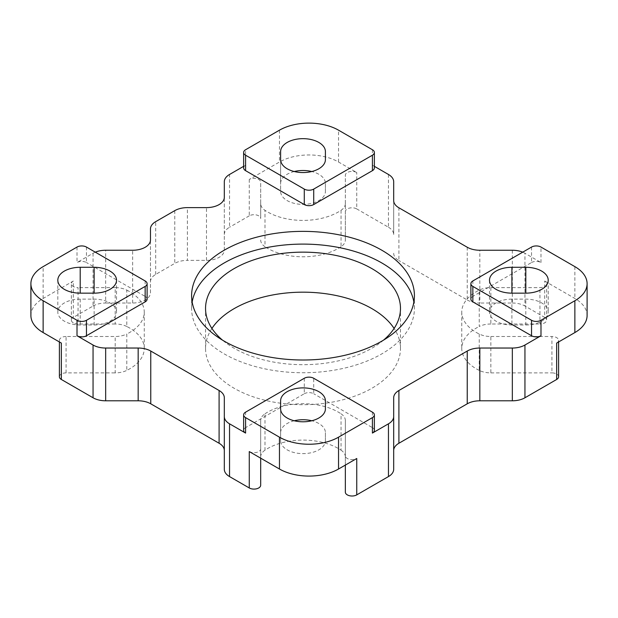 <?xml version="1.0" encoding="UTF-8"?>
<svg xmlns="http://www.w3.org/2000/svg" width="618" height="618" viewBox="0 0 618 618"><rect width="100%" height="100%" fill="white"/><g stroke="black" fill="none" stroke-linecap="round" stroke-linejoin="round"><path stroke-width="0.46" stroke-dasharray="3.09 2.32" d="M556.648 343.09A6.682 3.862 0 0 0 558.602 340.363A6.682 3.862 0 0 0 556.648 337.629A6.682 3.862 0 0 0 551.92 336.501L551.92 372.886A6.682 3.862 180 0 1 556.648 374.014A6.682 3.862 180 0 1 558.602 376.748M345.346 465.084L345.346 455.767A6.682 3.862 0 0 0 347.308 458.494A6.682 3.862 0 0 0 356.756 458.494M73.326 322.874A6.682 3.862 180 0 1 71.371 320.147A6.682 3.862 180 0 1 73.326 317.413L73.326 281.028A6.682 3.862 0 0 0 71.371 283.762A6.682 3.862 0 0 0 73.326 286.489A6.682 3.862 0 0 0 78.053 287.617L78.053 324.002A6.682 3.862 180 0 1 73.326 322.874M341.043 210.321L341.043 246.706A17.822 10.29 0 0 0 345.346 240L345.346 203.616A17.822 10.29 180 0 1 341.043 210.321A50.135 28.946 180 0 1 264.983 210.321A17.822 10.29 180 0 1 260.68 203.616L260.68 182.179A6.682 3.862 0 0 0 258.726 179.452A6.682 3.862 0 0 0 249.27 179.452L279.46 162.024A41.777 24.117 180 0 1 338.54 162.024L356.756 172.538A6.682 3.862 0 0 0 349.471 171.704A6.682 3.862 0 0 0 345.346 175.265L345.346 211.65A6.682 3.862 180 0 1 349.471 208.088A6.682 3.862 180 0 1 356.756 208.923L356.756 172.538M249.27 179.452L249.27 215.836A6.682 3.862 180 0 1 258.726 215.836A6.682 3.862 180 0 1 260.68 218.563L260.68 182.179M264.983 450.182A17.822 10.29 0 0 0 260.68 456.887L260.68 420.503A17.822 10.29 180 0 1 264.983 413.797L264.983 450.182A50.135 28.946 180 0 1 338.463 448.575A50.135 28.946 180 0 1 341.043 450.182L341.043 413.797A17.822 10.29 180 0 1 345.346 420.503L345.346 455.767M264.983 413.797A50.135 28.946 180 0 1 338.463 412.191A50.135 28.946 180 0 1 341.043 413.797M126.79 326.489A17.822 10.29 0 0 0 115.18 324.002L115.18 287.617A17.822 10.29 180 0 1 126.79 290.105L126.79 326.489A50.135 28.946 180 0 1 129.579 327.98A50.135 28.946 180 0 1 144.264 348.444A50.135 28.946 180 0 1 126.79 370.398L126.79 334.021A17.822 10.29 180 0 1 115.18 336.501L115.18 372.886A17.822 10.29 0 0 0 126.79 370.398M126.79 290.105A50.135 28.946 180 0 1 129.579 291.596A50.135 28.946 180 0 1 144.264 312.059A50.135 28.946 180 0 1 126.79 334.021M192.159 302.055A111.402 64.318 0 0 0 191.611 308.421A111.402 64.318 0 0 0 224.241 353.905A111.402 64.318 0 0 0 345.647 367.841A111.402 64.318 0 0 0 414.415 308.421A111.402 64.318 0 0 0 413.867 302.055M383.508 340.155A97.466 56.269 180 0 1 234.091 348.212A97.466 56.269 180 0 1 222.519 340.155M211.92 328.436A97.466 56.269 0 0 0 205.547 348.444A97.466 56.269 0 0 0 234.091 388.235A97.466 56.269 0 0 0 340.309 400.433A97.466 56.269 0 0 0 400.479 348.444A97.466 56.269 0 0 0 394.106 328.436M525.818 324.991A22.395 12.932 0 0 0 548.212 312.059A22.395 12.932 0 0 0 541.654 302.92A22.395 12.932 0 0 0 525.818 299.135L511.897 299.135A22.395 12.932 0 0 0 489.502 312.059A22.395 12.932 0 0 0 511.897 324.991L525.818 324.991L525.818 299.135M94.129 324.991A22.395 12.932 0 0 0 116.524 312.059A22.395 12.932 0 0 0 109.965 302.92A22.395 12.932 0 0 0 94.129 299.135L80.209 299.135A22.395 12.932 0 0 0 57.814 312.059A22.395 12.932 0 0 0 80.209 324.991L94.129 324.991L94.129 299.135M280.618 159.629L280.618 191.464A22.395 12.932 0 0 0 303.013 204.388A22.395 12.932 0 0 0 325.408 191.464L325.408 183.422A22.395 12.932 0 0 0 318.849 174.284A22.395 12.932 0 0 0 311.773 171.526M280.618 408.861L280.618 440.696A22.395 12.932 0 0 0 303.013 453.627A22.395 12.932 0 0 0 325.408 440.696L325.408 432.654A22.395 12.932 0 0 0 318.849 423.515A22.395 12.932 0 0 0 311.773 420.758M374.369 166.335L372.415 165.207A6.682 3.862 180 0 1 374.369 167.934M388.459 174.469L388.459 227.231L356.756 208.923M95.296 252.167A17.822 10.29 0 0 0 93.055 253.264L77.011 262.534A6.682 3.862 180 0 1 86.458 262.534L86.458 247.069M93.055 253.264L93.055 306.026L73.326 317.413M30.9 315.52A41.777 24.117 180 0 1 43.136 298.463L73.326 281.028M224.319 469.301L224.319 397.776M59.398 376.748A6.682 3.862 180 0 1 66.08 372.886L115.18 372.886M115.18 324.002L78.053 324.002M93.055 306.026A17.822 10.29 180 0 1 105.663 303.013L105.663 250.251M150.468 292.716L150.468 239.962L150.468 292.716A17.822 10.29 180 0 1 132.638 303.013L105.663 303.013M150.468 281.692A17.822 10.29 180 0 1 155.69 274.415L174.786 263.384A17.822 10.29 180 0 1 187.393 260.371L187.393 207.617M224.319 250.081L224.319 197.327L224.319 250.081A17.822 10.29 180 0 1 206.489 260.371L187.393 260.371M224.319 234.508A17.822 10.29 180 0 1 229.541 227.231L229.541 174.469M249.27 215.836L229.541 227.231M260.68 203.616L260.68 218.563M260.68 240A17.822 10.29 0 0 0 264.983 246.706L264.983 210.321M341.043 246.706A50.135 28.946 180 0 1 264.983 246.706M345.346 240L345.346 211.65M388.459 227.231A17.822 10.29 180 0 1 393.681 234.508L393.681 200.51L393.681 234.508M393.681 253.264A17.822 10.29 0 0 0 398.904 260.541L398.904 207.787M467.239 247.239L467.239 299.993L398.904 260.541M467.239 299.993A17.822 10.29 0 0 0 479.838 303.013L479.838 250.251M512.337 250.251L512.337 303.013L479.838 303.013M512.337 303.013A17.822 10.29 180 0 1 524.945 306.026L524.945 253.264A17.822 10.29 0 0 0 522.704 252.167M479.236 334.021L479.236 370.398A17.822 10.29 0 0 0 490.846 372.886L490.846 336.501A17.822 10.29 180 0 1 479.236 334.021A50.135 28.946 180 0 1 461.762 312.059A50.135 28.946 180 0 1 479.236 290.105A17.822 10.29 180 0 1 490.846 287.617L539.947 287.617A6.682 3.862 0 0 0 546.629 283.762A6.682 3.862 0 0 0 544.674 281.028L544.674 317.413L524.945 306.026M544.674 317.413A6.682 3.862 180 0 1 546.629 320.147A6.682 3.862 180 0 1 539.947 324.002L539.947 287.617M490.846 287.617L490.846 324.002L539.947 324.002M490.846 324.002A17.822 10.29 0 0 0 479.236 326.489L479.236 290.105M479.236 370.398A50.135 28.946 180 0 1 461.762 348.444A50.135 28.946 180 0 1 479.236 326.489M490.846 372.886L551.92 372.886M393.681 397.776L393.681 469.301M345.346 420.503L345.346 492.152M345.346 456.887A17.822 10.29 0 0 0 341.043 450.182M260.68 485.238L260.68 456.887M280.618 400.819L280.618 440.696M294.253 420.758A22.395 12.932 0 0 0 280.618 432.654M294.253 171.526A22.395 12.932 0 0 0 280.618 183.422L280.618 191.464M280.618 151.588L280.618 183.422M325.408 191.464L325.408 183.422M325.408 440.696L325.408 432.654M243.631 430.352A6.682 3.862 180 0 1 245.585 427.625L245.585 412.16M304.272 378.278L304.272 393.743L245.585 427.625M304.272 393.743A6.682 3.862 180 0 1 313.728 393.743L313.728 378.278M372.415 412.16L372.415 427.625L313.728 393.743M372.415 427.625A6.682 3.862 180 0 1 374.369 430.352M470.893 299.143A6.682 3.862 180 0 1 472.847 296.416L472.847 280.951M531.542 247.069L531.542 262.534L472.847 296.416M531.542 262.534A6.682 3.862 180 0 1 540.989 262.534L524.945 253.264M243.631 167.934A6.682 3.862 180 0 1 245.585 165.207L243.631 166.335M145.153 280.951L145.153 296.416L86.458 262.534M145.153 296.416A6.682 3.862 180 0 1 147.107 299.143M544.674 281.028L574.864 298.463A41.777 24.117 180 0 1 587.1 315.52M66.08 372.886L66.08 336.501L115.18 336.501M115.18 287.617L78.053 287.617M66.08 336.501A6.682 3.862 0 0 0 59.398 340.363A6.682 3.862 0 0 0 61.352 343.09M345.346 203.616L345.346 175.265M490.846 336.501L551.92 336.501M249.27 451.58A6.682 3.862 0 0 0 256.555 452.415A6.682 3.862 0 0 0 260.68 448.853L260.68 420.503M260.68 448.853L260.68 458.17M338.54 162.024L338.54 130.182M372.415 149.741L372.415 165.207M43.136 298.463L43.136 266.628M77.011 247.069L77.011 262.534M511.897 299.135L511.897 324.991M80.209 299.135L80.209 324.991M540.989 262.534L540.989 247.069M574.864 266.628L574.864 298.463M245.585 165.207L245.585 149.741M279.46 130.182L279.46 162.024M132.638 303.013L132.638 250.251M206.489 260.371L206.489 207.617M155.69 274.415L155.69 221.653M174.786 210.63L174.786 263.384M71.371 320.147L71.371 283.762M144.264 312.059L144.264 348.444M191.611 308.421L191.611 295.69M205.547 348.444L205.547 308.421M548.212 280.224L548.212 312.059M116.524 280.224L116.524 312.059M489.502 280.224L489.502 312.059M57.814 280.224L57.814 312.059M400.479 348.444L400.479 308.421M414.415 308.421L414.415 295.69M461.762 312.059L461.762 348.444M59.398 340.363L59.398 341.963M558.602 340.363L558.602 341.963M546.629 283.762L546.629 320.147"/><path stroke-width="0.93" d="M388.459 476.578L388.459 423.817A17.822 10.29 0 0 0 393.681 416.54L393.681 469.301A17.822 10.29 180 0 1 388.459 476.578L356.756 494.879A6.682 3.862 180 0 1 347.308 494.879A6.682 3.862 180 0 1 345.346 492.152L345.346 465.084M381.785 250.205A111.402 64.318 0 0 0 260.379 236.261A111.402 64.318 0 0 0 191.611 295.69A111.402 64.318 0 0 0 224.241 341.167A111.402 64.318 0 0 0 345.647 355.111A111.402 64.318 0 0 0 414.415 295.69A111.402 64.318 0 0 0 381.785 250.205M413.867 302.055A111.402 64.318 0 0 0 381.785 262.944A111.402 64.318 0 0 0 265.531 247.849A111.402 64.318 0 0 0 192.159 302.055M222.519 340.155A97.466 56.269 180 0 1 205.547 308.421A97.466 56.269 180 0 1 265.717 256.431A97.466 56.269 180 0 1 371.936 268.629A97.466 56.269 180 0 1 400.479 308.421A97.466 56.269 180 0 1 383.508 340.155M394.106 328.436A97.466 56.269 0 0 0 371.936 308.652A97.466 56.269 0 0 0 211.92 328.436M541.654 271.086A22.395 12.932 180 0 1 548.212 280.224A22.395 12.932 180 0 1 525.818 293.148L511.897 293.148A22.395 12.932 180 0 1 489.502 280.224A22.395 12.932 180 0 1 511.897 267.293L525.818 267.293A22.395 12.932 180 0 1 541.654 271.086M109.965 271.086A22.395 12.932 180 0 1 116.524 280.224A22.395 12.932 180 0 1 94.129 293.148L80.209 293.148A22.395 12.932 180 0 1 57.814 280.224A22.395 12.932 180 0 1 80.209 267.293L94.129 267.293A22.395 12.932 180 0 1 109.965 271.086M325.408 151.588L325.408 159.629A22.395 12.932 180 0 1 303.013 172.553A22.395 12.932 180 0 1 280.618 159.629L280.618 151.588A22.395 12.932 180 0 1 294.446 139.645A22.395 12.932 180 0 1 318.849 142.449A22.395 12.932 180 0 1 325.408 151.588L325.408 159.629M325.408 400.819L325.408 408.861A22.395 12.932 180 0 1 303.013 421.793A22.395 12.932 180 0 1 280.618 408.861L280.618 400.819A22.395 12.932 180 0 1 294.446 388.876A22.395 12.932 180 0 1 318.849 391.681A22.395 12.932 180 0 1 325.408 400.819L325.408 408.861M540.989 335.752A6.682 3.862 180 0 1 531.542 335.752L531.542 320.294A6.682 3.862 0 0 0 540.989 320.294L540.989 335.752L524.945 345.022L524.945 397.776A17.822 10.29 180 0 1 512.337 400.796L479.838 400.796A17.822 10.29 0 0 0 467.239 403.809L398.904 443.26A17.822 10.29 0 0 0 393.681 450.537M558.602 341.963L558.602 376.748A6.682 3.862 180 0 1 556.648 379.475L524.945 397.776M540.989 320.294L574.864 300.734A41.777 24.117 0 0 0 587.1 283.677L587.1 315.52A41.777 24.117 180 0 1 574.864 332.569L556.648 343.09L556.648 379.475M522.704 252.167A17.822 10.29 0 0 0 512.337 250.251L479.838 250.251A17.822 10.29 180 0 1 467.239 247.239L398.904 207.787A17.822 10.29 180 0 1 393.681 200.51L393.681 181.746A17.822 10.29 0 0 0 388.459 174.469L374.369 166.335M374.369 152.468L374.369 167.934A6.682 3.862 180 0 1 372.415 170.661L372.415 155.203A6.682 3.862 0 0 0 374.369 152.468A6.682 3.862 0 0 0 372.415 149.741L338.54 130.182A41.777 24.117 0 0 0 279.46 130.182L245.585 149.741A6.682 3.862 0 0 0 243.631 152.468A6.682 3.862 0 0 0 245.585 155.203L245.585 170.661A6.682 3.862 180 0 1 243.631 167.934L243.631 152.468M147.107 283.677L147.107 299.143A6.682 3.862 180 0 1 145.153 301.87L145.153 286.412A6.682 3.862 0 0 0 147.107 283.677A6.682 3.862 0 0 0 145.153 280.951L86.458 247.069A6.682 3.862 0 0 0 77.011 247.069L43.136 266.628A41.777 24.117 0 0 0 30.9 283.677A41.777 24.117 0 0 0 43.136 300.734L77.011 320.294A6.682 3.862 0 0 0 86.458 320.294L86.458 335.752A6.682 3.862 180 0 1 77.011 335.752L77.011 320.294M260.68 458.17L260.68 485.238A6.682 3.862 180 0 1 256.555 488.799A6.682 3.862 180 0 1 249.27 487.965L229.541 476.578A17.822 10.29 180 0 1 224.319 469.301L224.319 397.776A17.822 10.29 180 0 0 219.096 390.499L150.761 351.047L150.761 403.809A17.822 10.29 0 0 0 138.162 400.796L105.663 400.796A17.822 10.29 180 0 1 93.055 397.776L61.352 379.475A6.682 3.862 180 0 1 59.398 376.748L59.398 341.963M224.319 450.537A17.822 10.29 0 0 0 219.096 443.26L150.761 403.809M93.055 397.776L93.055 345.022L77.011 335.752M61.352 379.475L61.352 343.09L43.136 332.569A41.777 24.117 180 0 1 30.9 315.52L30.9 283.677M311.773 420.758A22.395 12.932 0 0 0 294.253 420.758M311.773 171.526A22.395 12.932 0 0 0 294.253 171.526M224.319 181.746L224.319 197.327L224.319 181.746A17.822 10.29 0 0 1 229.541 174.469L243.631 166.335M224.319 416.54A17.822 10.29 0 0 0 229.541 423.817L229.541 476.578M245.585 417.621L279.46 437.173A41.777 24.117 0 0 0 338.54 437.173L372.415 417.621A6.682 3.862 0 0 0 374.369 414.887A6.682 3.862 0 0 0 372.415 412.16L313.728 378.278A6.682 3.862 0 0 0 304.272 378.278L245.585 412.16A6.682 3.862 0 0 0 243.631 414.887A6.682 3.862 0 0 0 245.585 417.621L245.585 433.079L229.541 423.817M245.585 433.079A6.682 3.862 180 0 1 243.631 430.352L243.631 414.887M374.369 414.887L374.369 430.352A6.682 3.862 180 0 1 372.415 433.079L372.415 417.621M388.459 423.817L372.415 433.079M467.239 403.809L467.239 351.047L398.904 390.499A17.822 10.29 180 0 0 393.681 397.776L393.681 416.54M467.239 351.047A17.822 10.29 180 0 1 479.838 348.034L479.838 400.796M512.337 400.796L512.337 348.034L479.838 348.034M512.337 348.034A17.822 10.29 0 0 0 524.945 345.022M531.542 335.752L472.847 301.87A6.682 3.862 180 0 1 470.893 299.143L470.893 283.677A6.682 3.862 0 0 0 472.847 286.412L472.847 301.87M372.415 170.661L313.728 204.543A6.682 3.862 180 0 1 304.272 204.543L245.585 170.661M95.296 252.167A17.822 10.29 0 0 1 105.663 250.251L132.638 250.251A17.822 10.29 0 0 0 150.468 239.962L150.468 228.93A17.822 10.29 0 0 1 155.69 221.653L174.786 210.63A17.822 10.29 0 0 1 187.393 207.617L206.489 207.617A17.822 10.29 0 0 0 224.319 197.327M145.153 301.87L86.458 335.752M93.055 345.022A17.822 10.29 0 0 0 105.663 348.034L105.663 400.796M138.162 400.796L138.162 348.034L105.663 348.034M138.162 348.034A17.822 10.29 180 0 1 150.761 351.047M356.756 494.879L356.756 458.494L338.54 469.016A41.777 24.117 180 0 1 279.46 469.016L249.27 451.58L249.27 487.965M587.1 283.677A41.777 24.117 0 0 0 574.864 266.628L540.989 247.069A6.682 3.862 0 0 0 531.542 247.069L472.847 280.951A6.682 3.862 0 0 0 470.893 283.677M531.542 320.294L472.847 286.412M145.153 286.412L86.458 320.294M372.415 155.203L313.728 189.085L313.728 204.543M304.272 204.543L304.272 189.085L245.585 155.203M304.272 189.085A6.682 3.862 0 0 0 313.728 189.085M393.681 200.51L393.681 181.746M150.468 228.93L150.468 239.962M574.864 332.569L574.864 300.734M43.136 300.734L43.136 332.569M511.897 267.293L511.897 293.148M525.818 267.293L525.818 293.148M94.129 267.293L94.129 293.148M80.209 267.293L80.209 293.148M279.46 469.016L279.46 437.173M338.54 437.173L338.54 469.016M398.904 390.499L398.904 443.26M219.096 443.26L219.096 390.499"/></g></svg>
